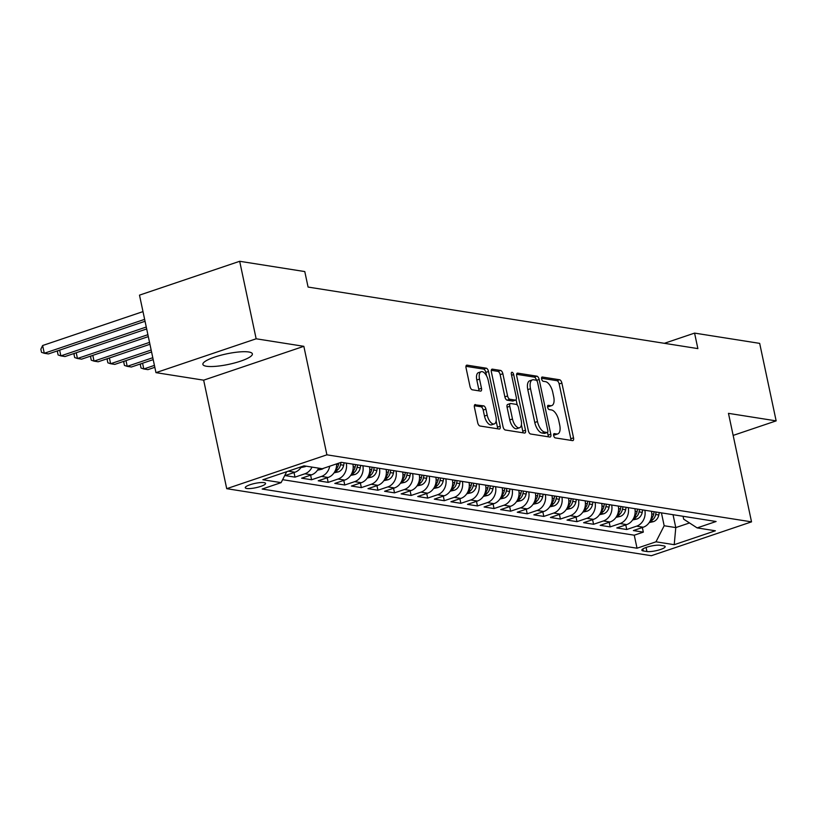 <?xml version="1.0" encoding="UTF-8"?>
<svg xmlns="http://www.w3.org/2000/svg" width="817" height="817" viewBox="0 0 817 817"><rect width="100%" height="100%" fill="white"/><g stroke="black" fill="none" stroke-linecap="round" stroke-linejoin="round"><path stroke-width="1.23" d="M553.65 435.573A2.226 1.052 71.3 0 0 555.243 437.892L572.533 440.618A3.186 1.501 71.3 0 0 572.911 440.588A3.186 1.501 71.3 0 0 573.524 437.83L561.882 383.061A3.186 1.501 71.3 0 0 559.604 379.762L542.304 377.025A2.226 1.052 71.3 0 0 542.039 377.046A2.226 1.052 71.3 0 0 541.62 378.976A2.226 1.052 71.3 0 0 543.213 381.284L545.45 381.641A10.182 4.81 71.3 0 1 552.731 392.201L553.701 396.766A10.182 4.81 71.3 0 1 551.751 405.589A10.182 4.81 71.3 0 1 550.556 405.681L548.319 405.324A2.226 1.052 71.3 0 0 548.054 405.344A2.226 1.052 71.3 0 0 547.635 407.274A2.226 1.052 71.3 0 0 549.228 409.593L551.465 409.94A10.182 4.81 71.3 0 1 558.746 420.5L559.716 425.065A10.182 4.81 71.3 0 1 557.766 433.898A10.182 4.81 71.3 0 1 556.571 433.98L554.334 433.633A2.226 1.052 71.3 0 0 554.069 433.643A2.226 1.052 71.3 0 0 553.65 435.573M206.507 366.261A25.296 5.351 168 0 0 234.877 362.881A25.296 5.351 168 0 0 252.371 353.863A25.296 5.351 168 0 0 248.746 351.984A25.296 5.351 168 0 0 220.365 355.364A25.296 5.351 168 0 0 202.882 364.382A25.296 5.351 168 0 0 206.507 366.261M246.765 488.484A10.376 2.196 168 0 0 258.397 487.106A10.376 2.196 168 0 0 265.576 483.398A10.376 2.196 168 0 0 264.085 482.633A10.376 2.196 168 0 0 252.443 484.011A10.376 2.196 168 0 0 245.274 487.718A10.376 2.196 168 0 0 246.765 488.484M475.423 404.558A3.186 1.501 71.3 0 0 475.045 404.578A3.186 1.501 71.3 0 0 474.442 407.336L477.7 422.706A3.186 1.501 71.3 0 0 479.977 426.004L499.187 429.037A3.186 1.501 71.3 0 0 499.565 429.017A3.186 1.501 71.3 0 0 500.178 426.249L488.525 371.48A3.186 1.501 71.3 0 0 486.258 368.181L467.048 365.148A3.186 1.501 71.3 0 0 466.67 365.179A3.186 1.501 71.3 0 0 466.058 367.936L470.01 386.492A3.186 1.501 71.3 0 0 472.287 389.791L480.508 391.098A3.186 1.501 71.3 0 0 480.876 391.067A3.186 1.501 71.3 0 0 481.489 388.31L479.528 379.098A8.517 4.024 71.3 0 1 481.162 371.725A8.517 4.024 71.3 0 1 488.239 380.477L495.909 416.537A8.517 4.024 71.3 0 1 494.275 423.921A8.517 4.024 71.3 0 1 487.198 415.159L485.921 409.154A3.186 1.501 71.3 0 0 483.644 405.855L474.738 404.783M303.842 346.316L256.15 338.789L239.677 261.287L139.493 295.141L155.965 372.644L203.658 380.171L226.718 488.678L326.902 454.824L303.842 346.316L203.658 380.171M733.155 435.41L776.15 420.878L728.468 413.351L751.528 521.859L326.902 454.824M776.15 420.878L759.677 343.375L694.573 333.101L664.354 343.314M239.677 261.287L304.782 271.571L308.08 287.063L697.871 348.604L694.573 333.101M528.344 430.702A3.186 1.501 71.3 0 0 530.611 434.001L549.831 437.034A3.186 1.501 71.3 0 0 550.198 437.003A3.186 1.501 71.3 0 0 550.811 434.246L539.169 379.476A3.186 1.501 71.3 0 0 536.892 376.177L517.682 373.144A3.186 1.501 71.3 0 0 517.304 373.165A3.186 1.501 71.3 0 0 516.701 375.922L528.344 430.702M524.504 433.041L505.294 430.008A3.186 1.501 71.3 0 1 503.027 426.709L491.374 371.929A3.186 1.501 71.3 0 1 491.987 369.172A3.186 1.501 71.3 0 1 492.365 369.141L500.586 370.438A3.186 1.501 71.3 0 1 502.853 373.737L507.582 395.959A3.186 1.501 71.3 0 0 509.859 399.258L515.313 400.116A3.186 1.501 71.3 0 0 515.68 400.085A3.186 1.501 71.3 0 0 516.293 397.328L511.371 374.206A2.226 1.052 71.3 0 1 511.799 372.276A2.226 1.052 71.3 0 1 513.658 374.564L525.494 430.253A3.186 1.501 71.3 0 1 524.882 433.01A3.186 1.501 71.3 0 1 524.504 433.041M288.942 470.949A12.97 11.101 99 0 1 288.299 471.184L294.937 472.236L285.051 475.576L294.998 477.138L294.028 472.543M312.002 467.11A12.97 11.101 99 0 1 304.884 473.799L311.522 474.851L301.636 478.19L311.594 479.763L310.613 475.157M329.721 466.211A12.97 11.101 99 0 1 321.469 476.423L328.107 477.465L318.222 480.805L328.179 482.377L327.198 477.771M346.285 463.116A12.97 11.101 99 0 1 338.064 479.038L344.692 480.09L334.807 483.429L344.764 485.002L343.783 480.396M362.871 465.741A12.97 11.101 99 0 1 354.649 481.662L361.277 482.704L351.402 486.044L361.349 487.616L360.368 483.01M379.456 468.355A12.97 11.101 99 0 1 371.235 484.277L377.873 485.329L367.987 488.668L377.934 490.231L376.964 485.635M396.041 470.98A12.97 11.101 99 0 1 387.82 486.891L394.458 487.943L384.572 491.283L394.519 492.855L393.549 488.249M412.636 473.594A12.97 11.101 99 0 1 404.405 489.516L411.043 490.557L401.157 493.897L411.114 495.47L410.134 490.864M429.221 476.209A12.97 11.101 99 0 1 420.99 492.13L427.628 493.182L417.742 496.522L427.7 498.094L426.719 493.488M445.806 478.833A12.97 11.101 99 0 1 437.585 494.755L444.213 495.796L434.327 499.136L444.285 500.709L443.304 496.103M462.391 481.448A12.97 11.101 99 0 1 454.17 497.369L460.798 498.421L450.923 501.761L460.87 503.323L459.889 498.727M478.976 484.072A12.97 11.101 99 0 1 470.755 499.984L477.394 501.035L467.508 504.375L477.455 505.948L476.485 501.342M495.562 486.687A12.97 11.101 99 0 1 487.34 502.608L493.979 503.65L484.093 506.989L494.05 508.562L493.07 503.956M512.157 489.301A12.97 11.101 99 0 1 503.926 505.223L510.564 506.274L500.678 509.614L510.635 511.187L509.655 506.581M528.742 491.926A12.97 11.101 99 0 1 520.511 507.847L527.149 508.889L517.263 512.228L527.22 513.801L526.24 509.195M545.327 494.54A12.97 11.101 99 0 1 537.106 510.462L543.734 511.513L533.858 514.853L543.805 516.415L542.825 511.82M561.912 497.165A12.97 11.101 99 0 1 553.691 513.076L560.319 514.128L550.444 517.467L560.391 519.04L559.41 514.434M578.497 499.779A12.97 11.101 99 0 1 570.276 515.701L576.914 516.742L567.029 520.082L576.976 521.654L576.005 517.049M595.082 502.394A12.97 11.101 99 0 1 586.861 518.315L593.499 519.367L583.614 522.706L593.571 524.279L592.591 519.673M611.678 505.018A12.97 11.101 99 0 1 603.446 520.94L610.085 521.981L600.199 525.321L610.156 526.894L609.176 522.288M628.263 507.633A12.97 11.101 99 0 1 620.032 523.554L626.67 524.606L616.784 527.945L626.741 529.508L636.627 526.168A12.97 11.101 -81 0 0 644.848 510.257M625.761 524.912L626.741 529.508M663.731 545.858L660.075 545.276A10.049 2.124 168 0 0 648.8 546.624A10.049 2.124 168 0 0 641.845 550.209A10.049 2.124 168 0 0 643.285 550.954L646.941 551.526A10.049 2.124 168 0 0 658.216 550.188A10.049 2.124 168 0 0 665.171 546.604A10.049 2.124 168 0 0 663.731 545.858M226.718 488.678L651.343 555.713L751.528 521.859M286.696 471.705L281.119 482.633L262.165 489.036L637.025 548.217L655.98 541.814L664.17 525.75L661.433 512.872M281.119 482.633L262.87 479.753L304.026 465.843L322.266 468.723L341.22 462.32L716.09 521.501L697.136 527.905L715.375 530.784L674.219 544.694L655.98 541.814M282.621 479.681L634.258 535.196L643.326 532.133L633.379 530.56L643.255 527.22A12.97 11.101 -81 0 0 651.486 511.299M620.032 523.554L610.156 526.894M603.446 520.94L593.571 524.279M586.861 518.315L576.976 521.654M570.276 515.701L560.391 519.04M553.691 513.076L543.805 516.415M537.106 510.462L527.22 513.801M520.511 507.847L510.635 511.187M503.926 505.223L494.05 508.562M487.34 502.608L477.455 505.948M470.755 499.984L460.87 503.323M454.17 497.369L444.285 500.709M437.585 494.755L427.7 498.094M420.99 492.13L411.114 495.47M404.405 489.516L394.519 492.855M387.82 486.891L377.934 490.231M371.235 484.277L361.349 487.616M354.649 481.662L344.764 485.002M338.064 479.038L328.179 482.377M321.469 476.423L311.594 479.763M304.884 473.799L294.998 477.138M288.299 471.184L286.675 471.736M664.17 525.75L675.782 527.588L689.497 522.951M673.045 514.71L675.782 527.588L674.219 544.694M683.053 516.283L683.666 519.163L697.136 527.905M256.15 338.789L155.965 372.644M642.346 527.527L643.326 532.133M634.258 535.196L637.025 548.217M626.67 524.606A12.97 11.101 -81 0 0 634.891 508.685M610.085 521.981A12.97 11.101 -81 0 0 618.306 506.06M593.499 519.367A12.97 11.101 -81 0 0 601.721 503.446M576.914 516.742A12.97 11.101 -81 0 0 585.135 500.831M560.319 514.128A12.97 11.101 -81 0 0 568.55 498.207M543.734 511.513A12.97 11.101 -81 0 0 551.965 495.592M527.149 508.889A12.97 11.101 -81 0 0 535.37 492.968M510.564 506.274A12.97 11.101 -81 0 0 518.785 490.353M493.979 503.65A12.97 11.101 -81 0 0 502.2 487.739M477.394 501.035A12.97 11.101 -81 0 0 485.615 485.114M460.798 498.421A12.97 11.101 -81 0 0 469.029 482.5M444.213 495.796A12.97 11.101 -81 0 0 452.444 479.875M427.628 493.182A12.97 11.101 -81 0 0 435.849 477.261M411.043 490.557A12.97 11.101 -81 0 0 419.264 474.646M394.458 487.943A12.97 11.101 -81 0 0 402.679 472.022M377.873 485.329A12.97 11.101 -81 0 0 386.094 469.407M361.277 482.704A12.97 11.101 -81 0 0 369.509 466.783M344.692 480.09A12.97 11.101 -81 0 0 352.913 464.168M328.107 477.465A12.97 11.101 -81 0 0 336.604 463.882M311.522 474.851A12.97 11.101 -81 0 0 318.64 468.151M294.937 472.236A12.97 11.101 -81 0 0 301.432 466.721M553.558 434.848L553.865 434.899A10.182 4.81 71.3 0 0 555.06 434.807L557.766 433.898M551.751 405.589L549.044 406.509A10.182 4.81 71.3 0 1 547.85 406.6L547.543 406.549M570.899 440.363A3.186 1.501 71.3 0 0 570.807 438.749L559.165 383.97A3.186 1.501 71.3 0 0 556.898 380.671L541.528 378.251M539.169 379.476L536.473 380.385A3.186 1.501 71.3 0 0 534.185 377.086L516.61 374.309M548.187 436.778A3.186 1.501 71.3 0 0 548.095 435.165L547.513 432.407M547.124 432.489A2.226 1.052 71.3 0 0 547.39 432.469A2.226 1.052 71.3 0 0 547.819 430.539L537.596 382.458A2.226 1.052 71.3 0 0 536.003 380.15L533.644 379.782A10.182 4.81 71.3 0 0 532.449 379.864A10.182 4.81 71.3 0 0 530.499 388.698L537.484 421.562A10.182 4.81 71.3 0 0 544.765 432.122L547.124 432.489L544.418 433.408A2.226 1.052 71.3 0 0 544.684 433.388A2.226 1.052 71.3 0 0 544.898 433.245M532.449 379.864L529.743 380.783A10.182 4.81 71.3 0 0 527.792 389.607L530.499 388.698M544.418 433.408L542.059 433.03A10.182 4.81 71.3 0 1 534.778 422.471L527.792 389.607M491.293 370.315L497.88 371.357L500.586 370.438M513.29 400.8A3.186 1.501 71.3 0 1 512.974 401.004A3.186 1.501 71.3 0 1 512.596 401.035L507.143 400.167A3.186 1.501 71.3 0 1 504.875 396.868L500.147 374.656A3.186 1.501 71.3 0 0 497.88 371.357M516.109 399.748L517.232 405.038M521.42 424.758L522.778 431.162L525.494 430.253M512.484 419.009A8.517 4.024 71.3 0 0 519.561 427.761A8.517 4.024 71.3 0 0 521.185 420.377L518.489 407.673A3.186 1.501 71.3 0 0 516.211 404.374L510.758 403.516A3.186 1.501 71.3 0 0 510.39 403.547A3.186 1.501 71.3 0 0 509.777 406.304L512.484 419.009L509.767 419.918A8.517 4.024 71.3 0 0 516.855 428.68L519.561 427.761M508.051 404.435A3.186 1.501 71.3 0 0 507.684 404.456A3.186 1.501 71.3 0 0 507.071 407.213L509.777 406.304M509.767 419.918L507.071 407.213M522.87 432.775A3.186 1.501 71.3 0 0 522.778 431.162M494.275 423.921L491.568 424.83A8.517 4.024 71.3 0 1 484.491 416.078L483.204 410.063A3.186 1.501 71.3 0 0 480.937 406.764L474.35 405.732M481.162 371.725L478.456 372.634A8.517 4.024 71.3 0 0 476.822 380.017L479.528 379.098M478.864 390.832A3.186 1.501 71.3 0 0 478.782 389.219L476.822 380.017M486.564 375.871L485.819 372.399A3.186 1.501 71.3 0 0 483.552 369.09L465.976 366.322M497.553 428.782A3.186 1.501 71.3 0 0 497.461 427.168L496.133 420.918M649.198 522.594L653.498 521.634A8.589 7.353 -81 0 0 658.808 514.986L659.299 512.535M650.23 520.827L652.293 520.072A8.589 7.353 -81 0 0 655.663 514.496L656.143 512.034M654.151 511.728L653.671 514.179A8.589 7.353 99 0 1 650.894 519.265M632.613 519.969L636.913 519.02A8.589 7.353 -81 0 0 642.223 512.371L642.713 509.92M633.645 518.213L635.708 517.447A8.589 7.353 -81 0 0 639.078 511.871L639.558 509.42M637.566 509.103L637.086 511.565A8.589 7.353 99 0 1 634.309 516.65M616.028 517.355L620.328 516.395A8.589 7.353 -81 0 0 625.638 509.757L626.118 507.296M617.06 515.588L619.123 514.833A8.589 7.353 -81 0 0 622.483 509.257L622.973 506.806M620.981 506.489L620.501 508.94A8.589 7.353 99 0 1 617.713 514.026M599.433 514.73L603.743 513.781A8.589 7.353 -81 0 0 609.053 507.132L609.533 504.681M600.464 512.974L602.538 512.218A8.589 7.353 -81 0 0 605.897 506.632L606.388 504.181M604.396 503.864L603.906 506.326A8.589 7.353 99 0 1 601.128 511.411M582.848 512.116L587.147 511.156A8.589 7.353 -81 0 0 592.468 504.518L592.948 502.057M583.879 510.359L585.952 509.594A8.589 7.353 -81 0 0 589.312 504.018L589.803 501.567M587.811 501.25L587.321 503.701A8.589 7.353 99 0 1 584.543 508.787M566.263 509.502L570.562 508.542A8.589 7.353 -81 0 0 575.883 501.893L576.363 499.442M567.294 507.735L569.367 506.979A8.589 7.353 -81 0 0 572.727 501.403L573.207 498.942M571.216 498.636L570.736 501.087A8.589 7.353 99 0 1 567.958 506.172M549.678 506.877L553.977 505.927A8.589 7.353 -81 0 0 559.288 499.279L559.778 496.828M550.709 505.12L552.772 504.355A8.589 7.353 -81 0 0 556.142 498.778L556.622 496.327M554.631 496.011L554.151 498.472A8.589 7.353 99 0 1 551.373 503.558M533.092 504.263L537.392 503.303A8.589 7.353 -81 0 0 542.702 496.665L543.193 494.203M534.124 502.496L536.187 501.74A8.589 7.353 -81 0 0 539.557 496.164L540.037 493.713M538.046 493.397L537.566 495.848A8.589 7.353 99 0 1 534.788 500.933M516.507 501.638L520.807 500.688A8.589 7.353 -81 0 0 526.117 494.04L526.597 491.589M517.539 499.881L519.602 499.126A8.589 7.353 -81 0 0 522.962 493.539L523.452 491.088M521.46 490.772L520.98 493.233A8.589 7.353 99 0 1 518.192 498.319M499.912 499.024L504.222 498.064A8.589 7.353 -81 0 0 509.532 491.425L510.012 488.964M500.944 497.267L503.017 496.501A8.589 7.353 -81 0 0 506.377 490.925L506.867 488.474M504.875 488.157L504.385 490.608A8.589 7.353 99 0 1 501.607 495.694M483.327 496.409L487.626 495.449A8.589 7.353 -81 0 0 492.947 488.801L493.427 486.35M484.358 494.642L486.432 493.887A8.589 7.353 -81 0 0 489.792 488.311L490.282 485.849M488.29 485.543L487.8 487.994A8.589 7.353 99 0 1 485.022 493.08M466.742 493.785L471.041 492.835A8.589 7.353 -81 0 0 476.362 486.186L476.842 483.735M467.773 492.028L469.846 491.262A8.589 7.353 -81 0 0 473.206 485.686L473.686 483.235M471.695 482.918L471.215 485.38A8.589 7.353 99 0 1 468.437 490.466M450.157 491.17L454.456 490.21A8.589 7.353 -81 0 0 459.767 483.572L460.257 481.111M451.188 489.403L453.251 488.648A8.589 7.353 -81 0 0 456.621 483.072L457.101 480.621M455.11 480.304L454.63 482.755A8.589 7.353 99 0 1 451.852 487.841M433.572 488.546L437.871 487.596A8.589 7.353 -81 0 0 443.182 480.947L443.672 478.496M434.603 486.789L436.666 486.033A8.589 7.353 -81 0 0 440.036 480.447L440.516 477.996M438.525 477.679L438.045 480.141A8.589 7.353 99 0 1 435.267 485.227M416.976 485.931L421.286 484.971A8.589 7.353 -81 0 0 426.597 478.333L427.077 475.872M418.018 484.175L420.081 483.409A8.589 7.353 -81 0 0 423.441 477.833L423.931 475.382M421.94 475.065L421.46 477.516A8.589 7.353 99 0 1 418.672 482.602M400.391 483.317L404.701 482.357A8.589 7.353 -81 0 0 410.011 475.708L410.491 473.257M401.423 481.55L403.496 480.794A8.589 7.353 -81 0 0 406.856 475.218L407.346 472.757M405.355 472.451L404.864 474.902A8.589 7.353 99 0 1 402.087 479.988M383.806 480.692L388.106 479.742A8.589 7.353 -81 0 0 393.426 473.094L393.906 470.643M384.838 478.936L386.911 478.17A8.589 7.353 -81 0 0 390.271 472.594L390.751 470.143M388.769 469.826L388.279 472.287A8.589 7.353 99 0 1 385.501 477.373M154.423 365.383L143.802 368.978L147.948 369.631L154.832 367.303M142.577 363.218L143.802 368.978L141.035 368.038L140.371 364.933L140.922 363.779M367.221 478.078L371.521 477.118A8.589 7.353 -81 0 0 376.841 470.48L377.321 468.018M368.253 476.311L370.315 475.555A8.589 7.353 -81 0 0 373.686 469.979L374.166 467.528M372.174 467.212L371.694 469.663A8.589 7.353 99 0 1 368.916 474.748M152.799 357.713L127.217 366.353L131.363 367.017L153.208 359.633M125.992 360.603L127.217 366.353L124.439 365.424L123.786 362.319L124.337 361.165M350.636 475.453L354.935 474.503A8.589 7.353 -81 0 0 360.246 467.855L360.736 465.404M351.667 473.697L353.73 472.941A8.589 7.353 -81 0 0 357.1 467.355L357.58 464.904M355.589 464.587L355.109 467.048A8.589 7.353 99 0 1 352.331 472.134M151.165 350.044L110.622 363.739L114.778 364.392L151.574 351.964M109.407 357.989L110.622 363.739L107.854 362.799L107.201 359.705L107.752 358.54M334.051 472.839L338.35 471.879A8.589 7.353 -81 0 0 343.661 465.241L344.151 462.779M335.082 471.082L337.145 470.316A8.589 7.353 -81 0 0 340.515 464.74L340.975 462.412M338.769 463.147L338.524 464.424A8.589 7.353 99 0 1 335.746 469.509M149.531 342.374L94.037 361.124L98.183 361.778L149.94 344.284M92.821 355.364L94.037 361.124L91.269 360.185L90.616 357.08L91.167 355.926M317.456 470.224L321.765 469.264A8.589 7.353 -81 0 0 323.603 468.274M318.497 468.458L319.416 468.274M147.908 334.694L77.452 358.5L81.598 359.153L148.316 336.614M76.226 352.75L77.452 358.5L74.684 357.56L74.02 354.466L74.582 353.301M300.87 467.6L305.17 466.65A8.589 7.353 -81 0 0 306.191 466.19M146.274 327.025L60.867 355.885L65.013 356.539L146.682 328.945M59.641 350.125L60.867 355.885L58.099 354.946L57.435 351.841L57.997 350.687M144.64 319.355L44.281 353.271L48.428 353.924L145.048 321.275M42.627 345.52L44.281 353.271L41.514 352.331L40.85 349.227L42.627 345.52L142.995 311.604M636.627 526.168L643.255 527.22M646.073 547.461L646.941 551.526M642.867 548.932L643.285 550.954M553.865 434.899L556.571 433.98M547.85 406.6L550.556 405.681M556.898 380.671L559.604 379.762M559.165 383.97L561.882 383.061M570.807 438.749L573.524 437.83M516.998 373.369L517.682 373.144M534.185 377.086L536.892 376.177M548.095 435.165L550.811 434.246M534.778 422.471L537.484 421.562M542.059 433.03L544.765 432.122M491.681 369.376L492.365 369.141M500.147 374.656L502.853 373.737M504.875 396.868L507.582 395.959M507.143 400.167L509.859 399.258M512.596 401.035L515.313 400.116M511.595 375.258L513.658 374.564M480.937 406.764L483.644 405.855M483.204 410.063L485.921 409.154M484.491 416.078L487.198 415.159M478.782 389.219L481.489 388.31M466.354 365.383L467.048 365.148M483.552 369.09L486.258 368.181M485.819 372.399L488.525 371.48M497.461 427.168L500.178 426.249M650.056 521.164L653.324 521.675M655.663 514.496L658.808 514.986M651.762 513.873L653.671 514.179M651.895 518.162L652.293 520.072M633.471 518.54L636.739 519.061M639.078 511.871L642.223 512.371M635.177 511.258L637.086 511.565M635.309 515.547L635.708 517.447M616.886 515.925L620.144 516.436M622.483 509.257L625.638 509.757M618.592 508.644L620.501 508.94M618.714 512.933L619.123 514.833M600.301 513.301L603.559 513.822M605.897 506.632L609.053 507.132M602.006 506.019L603.906 506.326M602.129 510.308L602.538 512.218M583.716 510.686L586.974 511.197M589.312 504.018L592.468 504.518M585.421 503.405L587.321 503.701M585.544 507.694L585.952 509.594M567.131 508.072L570.389 508.582M572.727 501.403L575.883 501.893M568.826 500.78L570.736 501.087M568.959 505.069L569.367 506.979M550.535 505.447L553.803 505.968M556.142 498.778L559.288 499.279M552.241 498.166L554.151 498.472M552.374 502.455L552.772 504.355M533.95 502.833L537.218 503.343M539.557 496.164L542.702 496.665M535.656 495.551L537.566 495.848M535.789 499.841L536.187 501.74M517.365 500.208L520.623 500.729M522.962 493.539L526.117 494.04M519.071 492.927L520.98 493.233M519.193 497.216L519.602 499.126M500.78 497.594L504.038 498.104M506.377 490.925L509.532 491.425M502.486 490.312L504.385 490.608M502.608 494.602L503.017 496.501M484.195 494.979L487.453 495.49M489.792 488.311L492.947 488.801M485.901 487.688L487.8 487.994M486.023 491.977L486.432 493.887M467.61 492.355L470.868 492.876M473.206 485.686L476.362 486.186M469.305 485.073L471.215 485.38M469.438 489.363L469.846 491.262M451.015 489.74L454.283 490.251M456.621 483.072L459.767 483.572M452.72 482.459L454.63 482.755M452.853 486.748L453.251 488.648M434.43 487.116L437.698 487.637M440.036 480.447L443.182 480.947M436.135 479.834L438.045 480.141M436.268 484.124L436.666 486.033M417.844 484.501L421.102 485.012M423.441 477.833L426.597 478.333M419.55 477.22L421.46 477.516M419.672 481.509L420.081 483.409M401.259 481.887L404.517 482.398M406.856 475.218L410.011 475.708M402.965 474.595L404.864 474.902M403.087 478.885L403.496 480.794M384.674 479.262L387.932 479.783M390.271 472.594L393.426 473.094M386.38 471.981L388.279 472.287M386.502 476.27L386.911 478.17M368.089 476.648L371.347 477.159M373.686 469.979L376.841 470.48M369.784 469.367L371.694 469.663M369.917 473.656L370.315 475.555M351.494 474.023L354.762 474.544M357.1 467.355L360.246 467.855M353.199 466.742L355.109 467.048M353.332 471.031L353.73 472.941M334.909 471.409L338.177 471.92M340.515 464.74L343.661 465.241M336.614 464.127L338.524 464.424M336.747 468.417L337.145 470.316M318.324 468.795L321.581 469.305M302.637 466.313L304.996 466.691M544.684 433.388L547.39 432.469M512.974 401.004L515.68 400.085M507.684 404.456L510.39 403.547"/></g></svg>
